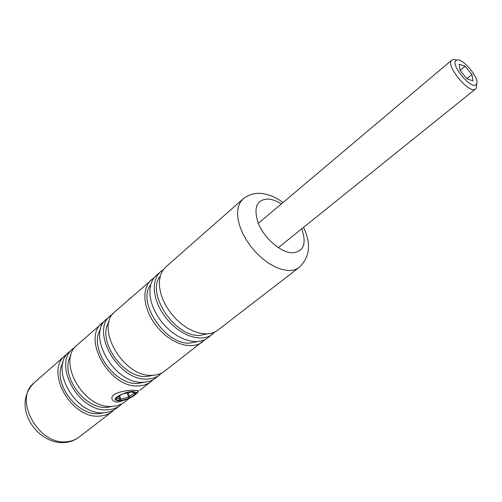 <?xml version="1.0" encoding="UTF-8"?>
<svg xmlns="http://www.w3.org/2000/svg" width="502" height="502" viewBox="0 0 502 502"><rect width="100%" height="100%" fill="white"/><g stroke="black" fill="none" stroke-linecap="round" stroke-linejoin="round"><path stroke-width="0.75" d="M126.09 399.573L118.152 402.077C115.178 402.165 113.245 401.362 112.348 399.661C108.953 393.781 124.264 390.098 133.306 390.318L138.188 390.506C138.539 390.82 137.786 391.679 135.929 393.072M242.918 199.074L165.767 266.976L162.629 270.672L160.483 275.334L159.435 280.819L159.536 286.943L160.791 293.494L163.181 300.24L166.614 306.923L170.975 313.304L176.108 319.147L181.812 324.223L187.88 328.358L194.086 331.408L200.204 333.265L206.008 333.88C210.683 333.836 214.618 332.594 217.824 330.147L299.217 267.403C296.199 269.706 292.359 270.729 287.696 270.459L281.86 269.448L275.617 267.133L269.197 263.588L262.841 258.925L256.779 253.315L251.238 246.965L246.438 240.1L242.548 232.997L239.699 225.906L238.004 219.092L237.496 212.804L238.186 207.257L240.019 202.632L242.918 199.074C251.169 192.435 259.584 192.969 264.127 193.86C270.691 195.134 276.978 198.014 282.996 202.513M160.194 276.351C145.818 293.287 174.884 337.124 199.708 335.424L207.558 333.824M163.464 269.461L156.354 275.259L153.185 278.968L151.014 283.63L149.922 289.108L149.979 295.207L151.184 301.727L153.518 308.423L156.9 315.055L161.211 321.38L166.287 327.16L171.954 332.173L177.984 336.246L184.159 339.233L190.252 341.04L196.05 341.605C200.718 341.536 204.665 340.268 207.884 337.802L214.944 331.935M160.703 271.438L157.546 275.134L155.388 279.802L154.315 285.28L154.39 291.392L155.62 297.924L157.979 304.645L161.387 311.303L165.716 317.653L170.824 323.457L176.503 328.503L182.552 332.606L188.739 335.618L194.845 337.444L200.649 338.041C205.318 337.978 209.265 336.723 212.478 334.269M150.682 284.766C136.563 301.934 165.221 344.949 189.875 343.086L197.481 341.555M154.083 277.688L115.291 311.403C94.119 326.884 123.693 378.288 152.658 375.289C157.308 375.076 161.28 373.714 164.562 371.198L205.073 339.565M151.384 279.633L148.209 283.348L146.019 288.01L144.909 293.475L144.94 299.568L146.12 306.063L148.423 312.74L151.78 319.347L156.059 325.635L161.111 331.383L166.752 336.365L172.763 340.406L178.925 343.362L185.006 345.138L190.798 345.683C195.466 345.596 199.419 344.316 202.645 341.843M109.198 321.525C96.196 339.534 123.141 378.96 147.03 376.494L153.461 375.245M113.188 313.587L106.851 318.833C85.629 334.395 114.82 385.367 143.748 382.21C148.391 381.966 152.363 380.585 155.658 378.062L162.02 372.848M110.747 315.4C89.551 330.925 118.918 382.097 147.864 379.01C152.508 378.784 156.48 377.41 159.774 374.894M100.664 329.099C87.906 347.246 114.506 385.938 138.226 383.359L144.4 382.173M104.78 320.966L77.402 344.748C56.048 360.555 83.909 410.021 112.674 406.331C117.286 405.999 121.258 404.562 124.59 402.014L129.265 398.406M102.395 322.755C81.148 338.354 110.133 389.106 139.041 385.862C143.679 385.605 147.651 384.218 150.958 381.689L153.166 379.688M70.907 355.541C58.998 374.078 84.43 410.228 107.522 407.298L112.749 406.325M75.451 346.725L69.659 351.563C48.28 367.426 75.796 416.491 104.504 412.675C109.11 412.318 113.082 410.868 116.42 408.308L122.275 403.552M73.236 348.413C51.869 364.251 79.542 413.504 108.281 409.745C112.887 409.4 116.859 407.95 120.191 405.403M63.076 362.507C51.405 381.125 76.53 416.604 99.452 413.592L104.416 412.682M67.739 353.502L65.567 355.165C44.176 371.053 71.51 419.91 100.193 416.02C104.792 415.656 108.758 414.194 112.103 411.64L114.149 409.827M116.338 400.471L118.698 400.853C124.992 400.433 130.357 398.513 134.781 395.105C136.218 393.687 136.299 392.652 135.032 392.006C130.031 389.282 110.164 398.312 116.338 400.471M134.781 395.105L138.332 391.824M130.928 297.636L128.512 299.763M58.891 361.038L56.845 362.846M456.023 60.453C449.961 64.407 471.478 90.247 476.134 84.625L476.693 83.734C479.397 78.055 463.214 58.414 457.121 59.983L456.023 60.453M476.593 85.095L476.404 87.712L475.582 88.923C469.652 95.022 444.697 64.739 451.813 60.083L453.162 59.506L455.766 59.82M465.09 66.239L459.167 64.231L460.121 70.569L467.086 78.933L472.991 80.847L471.949 74.484L465.09 66.239L460.096 70.387M466.854 78.657L471.949 74.484M281.277 203.963C277.091 201.283 273.094 199.664 269.279 199.118C256.804 198.924 253.127 206.95 258.248 223.208C264.108 237.929 280.091 252.023 291.593 252.807C303.528 252.224 306.917 244.223 301.752 228.812M64.852 442.538C37.537 445.161 10.404 406.494 34.205 382.769C12.763 398.833 38.717 446.058 67.136 441.685C71.692 441.233 75.651 439.721 79.009 437.148L112.103 411.64M119.671 395.777L120.737 399.146L128.518 397.076L128.738 398.437L130.627 397.584L135.182 394.07L135.396 393.304L132.158 391.824L122.538 394.014L120.618 394.886L122.419 394.045M128.738 398.437L120.957 400.514L119.244 400.615L115.899 399.197L116.075 398.437L120.618 394.886M128.161 392.583L129.466 396.649L133.978 393.003M130.627 397.584L129.466 396.649L128.518 397.076L127.169 392.846M116.91 397.929L119.884 399.203L118.974 396.323M120.976 394.754L116.075 398.437M116.59 398.186L115.899 399.197M122.538 394.014L132.158 391.824M120.957 400.514L120.737 399.146L119.884 399.203L119.244 400.615M134.103 393.06L135.182 394.07M135.396 393.304L131.537 391.893M34.205 382.769L65.567 355.165M139.65 390.405L150.958 381.689M65.385 442.488C70.468 441.961 75.005 440.179 79.009 437.148M303.509 227.4C311.403 243.57 309.972 256.905 299.217 267.403M59.048 360.907L58.496 361.34M278.334 247.655L475.582 88.923M258.304 223.346L451.813 60.083M457.121 59.983L453.162 59.506M476.693 83.734L476.404 87.712"/></g></svg>
